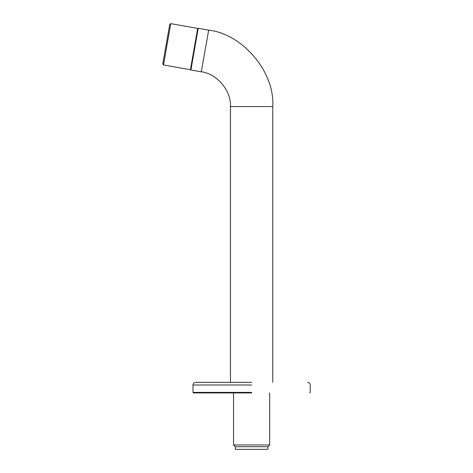 <?xml version="1.0" encoding="UTF-8"?>
<svg xmlns="http://www.w3.org/2000/svg" width="473" height="473" viewBox="0 0 473 473"><rect width="100%" height="100%" fill="white"/><g stroke="black" fill="none" stroke-linecap="round" stroke-linejoin="round"><path stroke-width="0.71" d="M251.606 382.355L195.627 382.355L251.606 382.355M251.606 392.407L192.984 392.407L251.606 392.407M251.606 392.933L193.51 392.933L251.606 392.933M208.658 30.148L198.24 28.315L190.891 69.986L201.309 71.819C216.829 73.516 231.474 90.97 230.446 106.543L272.761 106.543C275.02 72.274 242.803 33.879 208.658 30.148L201.309 71.819M272.761 106.543L272.761 382.355M230.446 382.355L230.446 106.543M163.492 64.972L162.777 63.95L169.754 24.365L170.777 23.65L197.69 28.398L190.4 69.72L163.492 64.972L170.777 23.65M233.532 444.945L235.294 446.707L235.294 449.35L267.913 449.35L267.913 446.707L269.675 444.945L233.532 444.945L233.532 392.933M269.675 392.933L269.675 444.945M267.913 446.707L235.294 446.707M251.606 384.998L192.984 384.998L251.606 384.998M193.51 392.933L192.984 392.407L192.984 384.998C193.144 383.396 194.025 382.515 195.627 382.355M309.697 392.933L310.223 392.407L310.223 384.998C310.063 383.396 309.182 382.515 307.58 382.355"/></g></svg>
